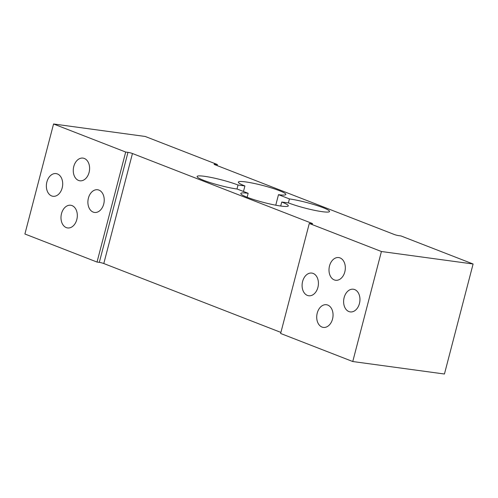 <?xml version="1.0" encoding="UTF-8"?>
<svg xmlns="http://www.w3.org/2000/svg" width="498" height="498" viewBox="0 0 498 498"><rect width="100%" height="100%" fill="white"/><g stroke="black" fill="none" stroke-linecap="round" stroke-linejoin="round"><path stroke-width="0.75" d="M317.232 313.093A11.448 8.099 -82.2 0 0 323.339 327.41A11.448 8.099 -82.2 0 0 332.533 319.044A11.448 8.099 -82.2 0 0 326.427 304.72A11.448 8.099 -82.2 0 0 317.232 313.093M329.514 265.938A11.448 8.099 -82.2 0 0 335.621 280.262A11.448 8.099 -82.2 0 0 344.815 271.889A11.448 8.099 -82.2 0 0 338.708 257.572A11.448 8.099 -82.2 0 0 329.514 265.938M302.61 281.438A11.448 8.099 -82.2 0 0 308.71 295.756A11.448 8.099 -82.2 0 0 317.911 287.39A11.448 8.099 -82.2 0 0 311.804 273.072A11.448 8.099 -82.2 0 0 302.61 281.438M344.137 297.592A11.448 8.099 -82.2 0 0 350.243 311.91A11.448 8.099 -82.2 0 0 359.438 303.543A11.448 8.099 -82.2 0 0 353.331 289.22A11.448 8.099 -82.2 0 0 344.137 297.592M76.804 219.574A11.448 8.099 97.8 0 1 67.61 227.941A11.448 8.099 97.8 0 1 61.503 213.623A11.448 8.099 97.8 0 1 70.697 205.251A11.448 8.099 97.8 0 1 76.804 219.574M89.086 172.42A11.448 8.099 97.8 0 1 79.892 180.793A11.448 8.099 97.8 0 1 73.785 166.469A11.448 8.099 97.8 0 1 82.979 158.103A11.448 8.099 97.8 0 1 89.086 172.42M62.182 187.92A11.448 8.099 97.8 0 1 52.981 196.287A11.448 8.099 97.8 0 1 46.88 181.969A11.448 8.099 97.8 0 1 56.075 173.597A11.448 8.099 97.8 0 1 62.182 187.92M103.709 204.074A11.448 8.099 97.8 0 1 94.514 212.441A11.448 8.099 97.8 0 1 88.407 198.123A11.448 8.099 97.8 0 1 97.602 189.75A11.448 8.099 97.8 0 1 103.709 204.074M280.704 206.023L281.75 202.026A24.533 2.901 14.6 0 1 288.298 205.867A24.533 2.901 14.6 0 1 280.953 206.06A24.533 2.901 14.6 0 1 254.87 199.935A24.533 2.901 14.6 0 1 240.814 193.498A24.533 2.901 14.6 0 1 248.166 193.305L237.235 189.053A24.533 2.901 14.6 0 1 211.158 182.928A24.533 2.901 14.6 0 1 197.102 176.491A24.533 2.901 14.6 0 1 212.353 177.699A24.533 2.901 14.6 0 1 238.032 185.019L244.91 185.959A24.533 2.901 14.6 0 1 238.355 182.112A24.533 2.901 14.6 0 1 262.832 185.486A24.533 2.901 14.6 0 1 285.846 194.481A24.533 2.901 14.6 0 1 278.494 194.674L289.425 198.926L288.379 202.929M281.75 202.026L288.622 202.96A24.533 2.901 14.6 0 0 322.206 211.675A24.533 2.901 14.6 0 0 329.558 211.488A24.533 2.901 14.6 0 0 315.502 205.052A24.533 2.901 14.6 0 0 289.425 198.926M280.903 332.421L103.796 263.535A3.274 0.386 14.6 0 0 99.32 262.371L97.029 262.06L24.9 234.004L53.56 123.983L145.242 136.471L217.371 164.527L217.097 165.579M214.943 164.738L215.08 164.216A3.274 0.386 -165.4 0 0 214.096 164.24A3.274 0.386 -165.4 0 0 214.974 164.751L394.204 234.465A3.274 0.386 -165.4 0 0 398.68 235.629L400.971 235.94L473.1 263.996L444.44 374.017L352.758 361.529L280.629 333.473L309.289 223.453L311.58 223.764A3.274 0.386 14.6 0 0 312.557 223.739A3.274 0.386 14.6 0 0 311.686 223.229L132.456 153.515A3.274 0.386 14.6 0 0 127.98 152.351L125.689 152.039L97.029 262.06M53.56 123.983L125.689 152.039M215.08 164.216L217.371 164.527M309.289 223.453L381.418 251.509L352.758 361.529M473.1 263.996L381.418 251.509M275.755 205.201L278.494 194.674M247.139 197.252L248.166 193.305M236.992 189.022L238.032 185.019M243.472 191.481L244.91 185.959M99.32 262.371L127.98 152.351M103.796 263.535L132.456 153.515M311.549 223.758L311.686 223.229"/></g></svg>
